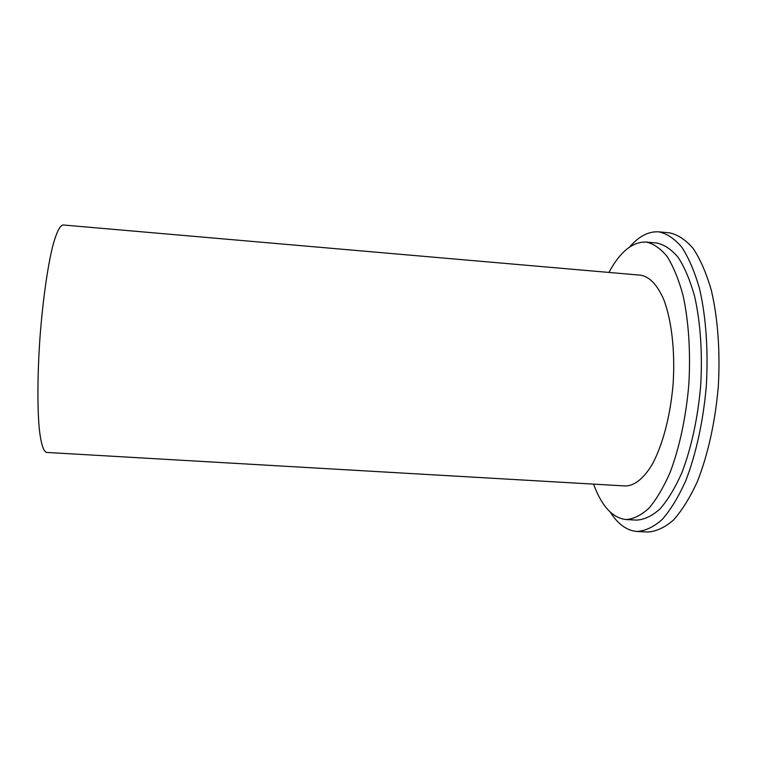 <?xml version="1.0" encoding="UTF-8"?>
<svg xmlns="http://www.w3.org/2000/svg" width="757" height="757" viewBox="0 0 757 757"><rect width="100%" height="100%" fill="white"/><g stroke="black" fill="none" stroke-linecap="round" stroke-linejoin="round"><path stroke-width="1.14" d="M629.597 247.028C638.861 236.269 648.569 231.216 658.732 231.841C666.851 233.525 674.582 238.692 681.925 247.359C688.87 258.061 694.775 271.981 699.638 289.117C705.988 316.795 708.401 350.671 706.319 385.89C703.3 421.053 696.033 454.228 685.766 480.695C678.48 496.961 670.636 509.877 662.214 519.463C653.698 526.976 645.305 530.979 637.025 531.48C626.881 530.638 617.996 524.232 610.379 512.252M608.902 272.435C620.049 251.835 632.436 241.71 646.062 242.051L656.716 243.025C664.258 244.587 671.421 249.394 678.225 257.446C684.64 267.382 690.091 280.279 694.566 296.148C700.405 321.744 702.61 352.999 700.689 385.483C697.907 417.911 691.217 448.523 681.754 473.011C675.036 488.066 667.788 500.046 660 508.95C652.118 515.943 644.33 519.662 636.646 520.116L625.963 519.548C612.432 517.92 601.626 506.121 593.573 484.13M658.732 231.841L669.377 232.834C677.676 234.528 685.587 239.714 693.109 248.381C700.225 259.083 706.29 272.993 711.287 290.111C717.816 317.76 720.342 351.589 718.279 386.761C715.251 421.857 707.88 454.966 697.434 481.386C690.015 497.614 682.019 510.502 673.427 520.068C664.731 527.563 656.158 531.546 647.699 532.029L637.025 531.48M63.039 224.971C59.841 225.387 56.132 233.005 52.337 247.643C47.303 268.716 42.647 302.071 39.97 337.622C37.5 373.192 37.292 406.878 39.241 428.453C40.878 443.488 43.452 451.55 46.565 452.431L625.462 485.975C634.281 485.805 642.939 479.058 651.455 465.754C662.299 446.621 670.494 416.17 673.143 383.487C675.235 350.765 671.516 319.454 663.529 298.958C657.029 284.566 649.43 276.646 640.725 275.198L63.039 224.971M646.062 242.051C653.433 243.603 660.435 248.391 667.068 256.443C673.323 266.379 678.632 279.286 682.984 295.164C688.643 320.788 690.753 352.09 688.813 384.622C686.041 417.107 679.445 447.775 670.153 472.311C663.558 487.394 656.451 499.402 648.825 508.335C641.094 515.347 633.477 519.084 625.963 519.548"/></g></svg>
